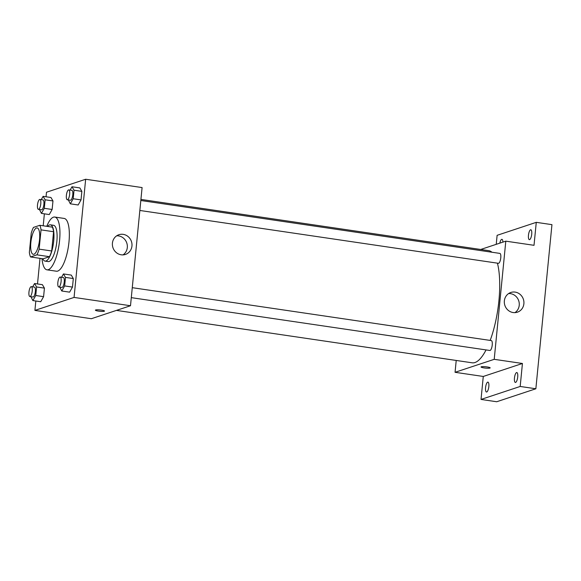 <?xml version="1.0" encoding="UTF-8"?>
<svg xmlns="http://www.w3.org/2000/svg" width="581" height="581" viewBox="0 0 581 581"><rect width="100%" height="100%" fill="white"/><g stroke="black" fill="none" stroke-linecap="round" stroke-linejoin="round"><path stroke-width="0.87" d="M33.909 254.26A13.334 4.147 98.4 0 1 33.255 254.325A13.334 4.147 98.4 0 1 31.098 240.527A13.334 4.147 98.4 0 1 37.14 227.934A13.334 4.147 98.4 0 1 39.435 240.708A13.334 4.147 98.4 0 1 33.909 254.26M39.145 249.14L41.033 229.873A17.909 5.563 98.4 0 0 39.835 225.297L33.451 227.418A17.909 5.563 98.4 0 0 31.243 233.119L29.355 252.379A17.909 5.563 98.4 0 0 30.553 256.955L36.937 254.841A17.909 5.563 98.4 0 0 39.145 249.14L51.687 250.985L53.575 231.725L41.033 229.873M30.553 256.955L43.096 258.806L49.479 256.693L36.937 254.841M39.835 225.297L52.377 227.149A17.909 5.563 98.4 0 1 53.575 231.725M51.687 250.985A17.909 5.563 98.4 0 1 49.479 256.693M42.798 258.763A18.338 5.701 -81.6 0 0 45.064 261.116A18.338 5.701 -81.6 0 0 53.372 243.809A18.338 5.701 -81.6 0 0 50.409 224.832A18.338 5.701 -81.6 0 0 47.555 226.437M50.409 224.832L53.546 225.297A18.338 5.701 98.4 0 1 56.698 242.858A18.338 5.701 98.4 0 1 49.102 261.494A18.338 5.701 98.4 0 1 48.201 261.581L45.064 261.116M46.77 226.321A26.675 8.287 98.4 0 1 54.759 217.047A26.675 8.287 98.4 0 1 59.349 242.597A26.675 8.287 98.4 0 1 48.296 269.7A26.675 8.287 98.4 0 1 46.988 269.831A26.675 8.287 98.4 0 1 42.014 258.647M54.759 217.047L64.171 218.434A26.675 8.287 98.4 0 1 68.754 243.984A26.675 8.287 98.4 0 1 57.708 271.087A26.675 8.287 98.4 0 1 56.393 271.211L46.988 269.831M39.45 209.509L41.433 213.394L49.276 214.549L52.137 209.472L52.973 200.946L50.946 197.496L43.11 196.342L41.236 199.661M68.34 199.929L70.323 203.822L78.159 204.977L81.028 199.9L81.863 191.374L79.837 187.917L71.993 186.762L70.119 190.081M35.826 301.009L34.911 310.399L74.063 297.421L85.654 179.253L46.495 192.231L46.052 196.77M44.374 213.83L43.205 225.798M40.009 258.349L37.504 283.956M30.902 296.688L32.885 300.573L40.728 301.728L43.59 296.659L44.425 288.125L42.398 284.675L34.562 283.521L32.681 286.84M59.792 287.116L61.775 291.001L69.611 292.156L72.48 287.079L73.315 278.553L71.289 275.096L63.445 273.941L61.571 277.268M85.654 179.253L142.091 187.569L130.5 305.737L91.348 318.715L34.911 310.399M130.5 305.737L74.063 297.421M121.182 254.79A10.378 9.746 -108.3 0 1 112.445 245.407A10.378 9.746 -108.3 0 1 118.923 234.717A10.378 9.746 -108.3 0 1 131.444 241.507A10.378 9.746 -108.3 0 1 125.452 254.427A10.378 9.746 -108.3 0 1 121.182 254.79M104.515 311.053A4.583 0.675 5.6 0 1 104.26 311.242A4.583 0.675 5.6 0 1 99.162 311.198A4.583 0.675 5.6 0 1 95.386 310.16A4.583 0.675 5.6 0 1 100.019 309.934A4.583 0.675 5.6 0 1 104.515 311.053A4.583 0.675 5.6 0 1 104.26 311.242A4.583 0.675 5.6 0 1 99.162 311.198A4.583 0.675 5.6 0 1 95.386 310.16M116.701 235.806A10.378 9.746 -108.3 0 1 126.796 243.047A10.378 9.746 -108.3 0 1 123.027 254.885M486.05 349.922A56.684 17.612 98.4 0 1 474.96 362.529A56.684 17.612 98.4 0 1 472.164 362.805L116.44 310.392M140.929 199.414L488.694 250.651A56.684 17.612 98.4 0 1 491.94 252.234M497.43 263.157A56.684 17.612 98.4 0 1 490.182 340.415M131.299 297.646L489.87 350.481A5.004 1.554 -81.6 0 0 492.136 345.76A5.004 1.554 -81.6 0 0 491.33 340.582L132.272 287.682M140.82 200.503L499.878 253.403A5.004 1.554 98.4 0 1 500.735 258.196A5.004 1.554 98.4 0 1 498.665 263.273A5.004 1.554 98.4 0 1 498.418 263.302L139.847 210.467M456.216 360.46L455.061 372.305L494.213 359.327L505.804 241.159L480.705 249.474M455.061 372.305L483.276 376.459L481.024 399.438L496.704 401.747L535.856 388.769L551.95 224.651L536.27 222.341L497.118 235.32L496.232 244.332M535.856 388.769L520.184 386.459L522.435 363.481L494.213 359.327M505.804 241.159L534.019 245.313L536.27 222.341M513.117 312.542A10.378 9.746 -108.3 0 1 504.373 303.159A10.378 9.746 -108.3 0 1 510.852 292.468A10.378 9.746 -108.3 0 1 523.372 299.251A10.378 9.746 -108.3 0 1 517.38 312.179A10.378 9.746 -108.3 0 1 513.117 312.542M483.276 376.459L522.435 363.481M490.175 367.875A4.583 0.675 5.6 0 1 489.921 368.063A4.583 0.675 5.6 0 1 484.823 368.02A4.583 0.675 5.6 0 1 481.046 366.981A4.583 0.675 5.6 0 1 485.672 366.764A4.583 0.675 5.6 0 1 490.175 367.882A4.583 0.675 5.6 0 1 489.921 368.063A4.583 0.675 5.6 0 1 484.823 368.02A4.583 0.675 5.6 0 1 481.046 366.981M508.629 293.55A10.378 9.746 -108.3 0 1 518.724 300.791A10.378 9.746 -108.3 0 1 514.955 312.629M499.827 243.134A5.004 1.554 98.4 0 1 501.933 239.336A5.004 1.554 98.4 0 1 502.906 242.117M531.724 234.165A5.004 1.554 98.4 0 1 529.364 239.655A5.004 1.554 98.4 0 1 528.557 234.484A5.004 1.554 98.4 0 1 530.823 229.764A5.004 1.554 98.4 0 1 531.724 234.165M488.839 386.525A5.004 1.554 98.4 0 1 486.471 392.015A5.004 1.554 98.4 0 1 485.665 386.844A5.004 1.554 98.4 0 1 487.931 382.124A5.004 1.554 98.4 0 1 488.839 386.525M517.722 376.953A5.004 1.554 98.4 0 1 515.362 382.443A5.004 1.554 98.4 0 1 514.555 377.265A5.004 1.554 98.4 0 1 516.821 372.544A5.004 1.554 98.4 0 1 517.722 376.953M481.024 399.438L520.184 386.459M61.775 291.001L64.644 285.925L65.479 277.398L63.445 273.941M60.206 277.064L63.344 277.522A5.004 1.554 98.4 0 1 64.201 282.315A5.004 1.554 98.4 0 1 62.131 287.399A5.004 1.554 98.4 0 1 61.884 287.421L58.746 286.956A5.004 1.554 98.4 0 1 57.94 281.785A5.004 1.554 98.4 0 1 60.206 277.064A5.004 1.554 98.4 0 1 61.063 281.85A5.004 1.554 98.4 0 1 58.993 286.934A5.004 1.554 98.4 0 1 58.746 286.956M69.611 292.156L72.48 287.079L64.644 285.925M72.48 287.079L73.315 278.553L65.479 277.398M73.315 278.553L71.289 275.096M70.323 203.822L73.191 198.746L74.027 190.219L71.993 186.762M68.754 189.885L71.891 190.343A5.004 1.554 98.4 0 1 72.748 195.136A5.004 1.554 98.4 0 1 70.679 200.213A5.004 1.554 98.4 0 1 70.432 200.242L67.294 199.777A5.004 1.554 98.4 0 1 66.488 194.606A5.004 1.554 98.4 0 1 68.754 189.885A5.004 1.554 98.4 0 1 69.611 194.671A5.004 1.554 98.4 0 1 67.541 199.755A5.004 1.554 98.4 0 1 67.294 199.777M78.159 204.977L81.028 199.9L73.191 198.746M81.028 199.9L81.863 191.374L74.027 190.219M81.863 191.374L79.837 187.917M32.885 300.573L35.753 295.504L36.588 286.97L34.562 283.521M31.316 286.636L34.453 287.101A5.004 1.554 98.4 0 1 35.31 291.887A5.004 1.554 98.4 0 1 33.24 296.971A5.004 1.554 98.4 0 1 32.994 296.993L29.856 296.535A5.004 1.554 98.4 0 1 29.05 291.357A5.004 1.554 98.4 0 1 31.316 286.636A5.004 1.554 98.4 0 1 32.18 291.43A5.004 1.554 98.4 0 1 30.103 296.506A5.004 1.554 98.4 0 1 29.856 296.535M40.728 301.728L43.59 296.659L35.753 295.504M43.59 296.659L44.425 288.125L36.588 286.97M44.425 288.125L42.398 284.675M41.433 213.394L44.301 208.318L45.136 199.791L43.11 196.342M39.864 199.457L43.001 199.915A5.004 1.554 98.4 0 1 43.858 204.708A5.004 1.554 98.4 0 1 41.788 209.792A5.004 1.554 98.4 0 1 41.541 209.814L38.404 209.356A5.004 1.554 98.4 0 1 37.598 204.178A5.004 1.554 98.4 0 1 39.864 199.457A5.004 1.554 98.4 0 1 40.728 204.251A5.004 1.554 98.4 0 1 38.651 209.327A5.004 1.554 98.4 0 1 38.404 209.356M49.276 214.549L52.137 209.472L44.301 208.318M52.137 209.472L52.973 200.946L45.136 199.791M52.973 200.946L50.946 197.496"/></g></svg>
